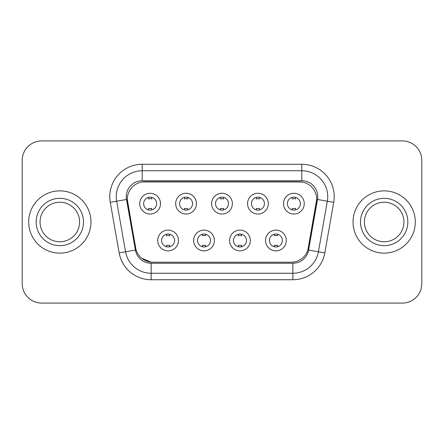 <?xml version="1.0" encoding="UTF-8"?>
<svg xmlns="http://www.w3.org/2000/svg" width="444" height="444" viewBox="0 0 444 444"><rect width="100%" height="100%" fill="white"/><g stroke="black" fill="none" stroke-linecap="round" stroke-linejoin="round"><path stroke-width="0.67" d="M214.408 240.487A10.379 10.379 0 0 1 204.029 250.866A10.379 10.379 0 0 1 193.651 240.487A10.379 10.379 0 0 1 204.029 230.109A10.379 10.379 0 0 1 214.408 240.487M197.547 240.487A6.488 6.488 0 0 0 204.029 246.975A6.488 6.488 0 0 0 210.517 240.487A6.488 6.488 0 0 0 204.029 233.999A6.488 6.488 0 0 0 197.547 240.487M250.349 240.487A10.379 10.379 0 0 1 239.971 250.866A10.379 10.379 0 0 1 229.592 240.487A10.379 10.379 0 0 1 239.971 230.109A10.379 10.379 0 0 1 250.349 240.487M233.483 240.487A6.488 6.488 0 0 0 239.971 246.975A6.488 6.488 0 0 0 246.453 240.487A6.488 6.488 0 0 0 239.971 233.999A6.488 6.488 0 0 0 233.483 240.487M286.286 240.487A10.379 10.379 0 0 1 275.907 250.866A10.379 10.379 0 0 1 265.529 240.487A10.379 10.379 0 0 1 275.907 230.109A10.379 10.379 0 0 1 286.286 240.487M269.419 240.487A6.488 6.488 0 0 0 275.907 246.975A6.488 6.488 0 0 0 282.395 240.487A6.488 6.488 0 0 0 275.907 233.999A6.488 6.488 0 0 0 269.419 240.487M178.471 240.487A10.379 10.379 0 0 1 168.093 250.866A10.379 10.379 0 0 1 157.714 240.487A10.379 10.379 0 0 1 168.093 230.109A10.379 10.379 0 0 1 178.471 240.487M161.605 240.487A6.488 6.488 0 0 0 168.093 246.975A6.488 6.488 0 0 0 174.581 240.487A6.488 6.488 0 0 0 168.093 233.999A6.488 6.488 0 0 0 161.605 240.487M196.442 203.641A10.379 10.379 0 0 1 186.064 214.019A10.379 10.379 0 0 1 175.685 203.641A10.379 10.379 0 0 1 186.064 193.262A10.379 10.379 0 0 1 196.442 203.641M179.576 203.641A6.488 6.488 0 0 0 186.064 210.129A6.488 6.488 0 0 0 192.552 203.641A6.488 6.488 0 0 0 186.064 197.153A6.488 6.488 0 0 0 179.576 203.641M232.379 203.641A10.379 10.379 0 0 1 222 214.019A10.379 10.379 0 0 1 211.622 203.641A10.379 10.379 0 0 1 222 193.262A10.379 10.379 0 0 1 232.379 203.641M215.512 203.641A6.488 6.488 0 0 0 222 210.129A6.488 6.488 0 0 0 228.488 203.641A6.488 6.488 0 0 0 222 197.153A6.488 6.488 0 0 0 215.512 203.641M268.315 203.641A10.379 10.379 0 0 1 257.936 214.019A10.379 10.379 0 0 1 247.558 203.641A10.379 10.379 0 0 1 257.936 193.262A10.379 10.379 0 0 1 268.315 203.641M251.448 203.641A6.488 6.488 0 0 0 257.936 210.129A6.488 6.488 0 0 0 264.424 203.641A6.488 6.488 0 0 0 257.936 197.153A6.488 6.488 0 0 0 251.448 203.641M304.257 203.641A10.379 10.379 0 0 1 293.878 214.019A10.379 10.379 0 0 1 283.5 203.641A10.379 10.379 0 0 1 293.878 193.262A10.379 10.379 0 0 1 304.257 203.641M287.39 203.641A6.488 6.488 0 0 0 293.878 210.129A6.488 6.488 0 0 0 300.36 203.641A6.488 6.488 0 0 0 293.878 197.153A6.488 6.488 0 0 0 287.39 203.641M160.5 203.641A10.379 10.379 0 0 1 150.122 214.019A10.379 10.379 0 0 1 139.743 203.641A10.379 10.379 0 0 1 150.122 193.262A10.379 10.379 0 0 1 160.5 203.641M143.64 203.641A6.488 6.488 0 0 0 150.122 210.129A6.488 6.488 0 0 0 156.61 203.641A6.488 6.488 0 0 0 150.122 197.153A6.488 6.488 0 0 0 143.64 203.641M136.103 249.95L127.556 202.336A17.516 17.516 0 0 1 144.805 181.779L299.195 181.779A17.516 17.516 0 0 1 316.444 202.336L308.436 247.746A17.516 17.516 0 0 1 291.186 262.221L152.814 262.221A17.516 17.516 0 0 1 135.564 247.746L127.289 199.334M28.688 222A31.136 31.136 0 0 0 59.823 253.136A31.136 31.136 0 0 0 90.965 222A31.136 31.136 0 0 0 59.823 190.864A31.136 31.136 0 0 0 28.688 222A31.136 31.136 0 0 0 59.823 253.136A31.136 31.136 0 0 0 90.965 222A31.136 31.136 0 0 0 59.823 190.864A31.136 31.136 0 0 0 28.688 222M353.036 222A31.136 31.136 0 0 0 384.177 253.136A31.136 31.136 0 0 0 415.312 222A31.136 31.136 0 0 0 384.177 190.864A31.136 31.136 0 0 0 353.036 222A31.136 31.136 0 0 0 384.177 253.136A31.136 31.136 0 0 0 415.312 222A31.136 31.136 0 0 0 384.177 190.864A31.136 31.136 0 0 0 353.036 222M142.208 181.973L301.792 181.973M127.289 199.295L127.484 196.703M126.257 196.703A15.956 15.956 0 0 0 126.496 199.473L135.42 250.072A15.956 15.956 0 0 0 151.132 263.253L292.868 263.253A15.956 15.956 0 0 0 308.58 250.072L317.504 199.473A15.956 15.956 0 0 0 301.792 180.747L142.208 180.747A15.956 15.956 0 0 0 126.257 196.703M110.267 202.331A32.434 32.434 0 0 1 142.208 164.263L301.792 164.263A32.434 32.434 0 0 1 333.733 202.331L324.808 252.93A32.434 32.434 0 0 1 292.868 279.737L151.132 279.737A32.434 32.434 0 0 1 119.192 252.93L110.267 202.331L116.655 201.204A25.946 25.946 0 0 1 142.208 170.751L301.792 170.751A25.946 25.946 0 0 1 327.345 201.204L318.42 251.804A25.946 25.946 0 0 1 292.868 273.249L151.132 273.249A25.946 25.946 0 0 1 125.58 251.804L116.655 201.204A25.946 25.946 0 0 1 116.261 196.703M151.132 262.138L141.78 258.308M316.711 199.334L307.897 249.95M421.8 160.373A19.458 19.458 0 0 0 402.342 140.915L41.658 140.915A19.458 19.458 0 0 0 22.2 160.373L22.2 283.627A19.458 19.458 0 0 0 41.658 303.086L402.342 303.086A19.458 19.458 0 0 0 421.8 283.627L421.8 160.373L421.8 283.627M291.186 262.221L152.814 262.221M22.2 160.373L22.2 283.627M402.342 140.915L41.658 140.915M41.658 303.086L402.342 303.086M151.748 197.358L151.748 198.934A4.978 4.978 0 0 0 148.501 198.934L148.501 197.358M148.501 209.923L148.501 208.347A4.978 4.978 0 0 0 151.748 208.347L151.748 209.923M166.472 246.77L166.472 245.193A4.978 4.978 0 0 0 169.713 245.193L169.713 246.77M169.713 234.204L169.713 235.781A4.978 4.978 0 0 0 166.472 235.781L166.472 234.204M79.598 222A19.775 19.775 0 0 0 59.823 202.225A19.775 19.775 0 0 0 40.054 222A19.775 19.775 0 0 0 59.823 241.775A19.775 19.775 0 0 0 79.598 222A19.775 19.775 0 0 1 59.823 241.775A19.775 19.775 0 0 1 40.054 222M187.684 197.358L187.684 198.934A4.978 4.978 0 0 0 184.438 198.934L184.438 197.358M184.438 209.923L184.438 208.347A4.978 4.978 0 0 0 187.684 208.347L187.684 209.923M223.621 197.358L223.621 198.934A4.978 4.978 0 0 0 220.379 198.934L220.379 197.358M220.379 209.923L220.379 208.347A4.978 4.978 0 0 0 223.621 208.347L223.621 209.923M259.562 197.358L259.562 198.934A4.978 4.978 0 0 0 256.316 198.934L256.316 197.358M256.316 209.923L256.316 208.347A4.978 4.978 0 0 0 259.562 208.347L259.562 209.923M295.499 197.358L295.499 198.934A4.978 4.978 0 0 0 292.252 198.934L292.252 197.358M292.252 209.923L292.252 208.347A4.978 4.978 0 0 0 295.499 208.347L295.499 209.923M202.409 246.77L202.409 245.193A4.978 4.978 0 0 0 205.655 245.193L205.655 246.77M205.655 234.204L205.655 235.781A4.978 4.978 0 0 0 202.409 235.781L202.409 234.204M238.345 246.77L238.345 245.193A4.978 4.978 0 0 0 241.592 245.193L241.592 246.77M241.592 234.204L241.592 235.781A4.978 4.978 0 0 0 238.345 235.781L238.345 234.204M274.287 246.77L274.287 245.193A4.978 4.978 0 0 0 277.528 245.193L277.528 246.77M277.528 234.204L277.528 235.781A4.978 4.978 0 0 0 274.287 235.781L274.287 234.204M403.946 222A19.775 19.775 0 0 0 384.177 202.225A19.775 19.775 0 0 0 364.402 222A19.775 19.775 0 0 0 384.177 241.775A19.775 19.775 0 0 0 403.946 222A19.775 19.775 0 0 1 384.177 241.775A19.775 19.775 0 0 1 364.402 222M301.792 164.263L301.792 180.747M116.655 201.204L126.496 199.473M151.132 279.737L151.132 263.253M292.868 263.253L292.868 279.737M308.58 250.072L324.808 252.93M119.192 252.93L135.42 250.072M317.504 199.473L333.733 202.331M142.208 164.263L142.208 180.747M83.489 222A23.665 23.665 0 0 0 59.823 198.335A23.665 23.665 0 0 0 36.158 222A23.665 23.665 0 0 0 59.823 245.665A23.665 23.665 0 0 0 83.489 222M407.842 222A23.665 23.665 0 0 0 384.177 198.335A23.665 23.665 0 0 0 360.511 222A23.665 23.665 0 0 0 384.177 245.665A23.665 23.665 0 0 0 407.842 222"/></g></svg>
